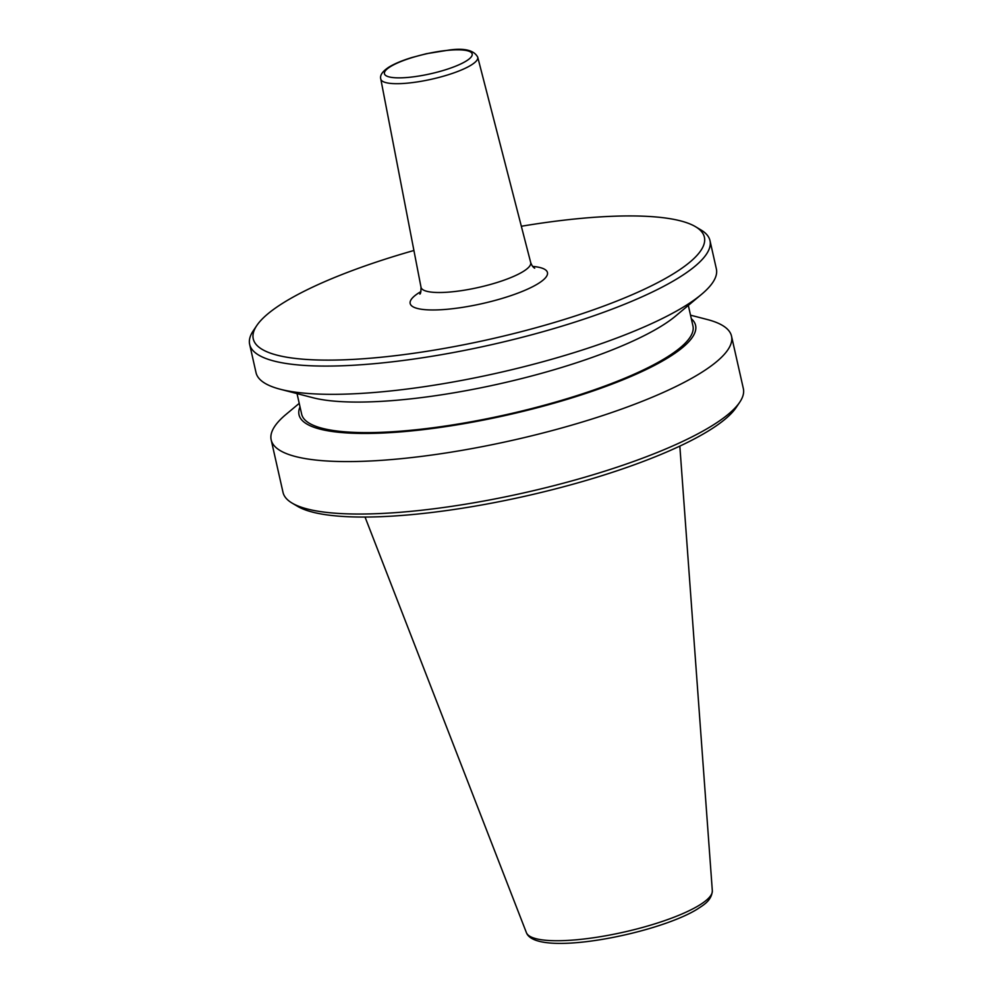 <?xml version="1.0" encoding="UTF-8"?>
<svg xmlns="http://www.w3.org/2000/svg" width="993" height="993" viewBox="0 0 993 993"><rect width="100%" height="100%" fill="white"/><g stroke="black" fill="none" stroke-linecap="round" stroke-linejoin="round"><path stroke-width="1.49" d="M690.52 315.178L707.264 319.51A235.949 53.473 167.3 0 1 731.518 336.143L743.347 388.598A235.949 53.473 167.3 0 1 739.76 402.165L736.235 407.415A231.232 52.406 167.3 0 1 708.642 430.788A231.232 52.406 167.3 0 1 486.272 504.146A231.232 52.406 167.3 0 1 297.49 506.293L292.054 503.066A235.949 53.473 167.3 0 1 283.005 492.342L271.176 439.887A235.949 53.473 167.3 0 1 285.959 414.453L299.228 403.357M739.76 402.165A235.949 53.473 167.3 0 1 711.596 426.009A235.949 53.473 167.3 0 1 484.696 500.869A235.949 53.473 167.3 0 1 292.054 503.066M731.518 336.143A235.949 53.473 167.3 0 1 699.78 373.554A235.949 53.473 167.3 0 1 446.279 452.92A235.949 53.473 167.3 0 1 271.176 439.887M691.314 318.691A203.255 46.063 167.3 0 1 668.239 357.629A203.255 46.063 167.3 0 1 434.313 428.244A203.255 46.063 167.3 0 1 300.01 406.869M688.323 305.422L692.953 325.989A200.549 45.455 167.3 0 1 665.968 357.79A200.549 45.455 167.3 0 1 450.487 425.252A200.549 45.455 167.3 0 1 301.661 414.168L297.031 393.6M521.337 226.267A231.232 52.406 167.3 0 1 695.51 226.689L700.946 229.929A235.949 53.473 167.3 0 1 709.995 240.641L716.363 268.892A235.949 53.473 167.3 0 1 701.579 294.313L675.774 315.911A203.255 46.063 167.3 0 1 661.164 326.238A203.255 46.063 167.3 0 1 483.504 387.27A203.255 46.063 167.3 0 1 312.857 397.709L280.287 389.256A235.949 53.473 167.3 0 1 256.02 372.636L249.653 344.385A235.949 53.473 167.3 0 1 253.24 330.818L256.765 325.567A231.232 52.406 167.3 0 1 284.358 302.207A231.232 52.406 167.3 0 1 413.92 250.484M701.579 294.313A235.949 53.473 167.3 0 1 684.624 306.303A235.949 53.473 167.3 0 1 478.39 377.141A235.949 53.473 167.3 0 1 280.287 389.256M709.995 240.641A235.949 53.473 167.3 0 1 678.256 278.052A235.949 53.473 167.3 0 1 424.756 357.418A235.949 53.473 167.3 0 1 249.653 344.385M695.51 226.689A231.232 52.406 167.3 0 1 673.279 273.857A231.232 52.406 167.3 0 1 399.521 355.171A231.232 52.406 167.3 0 1 256.765 325.567M419.853 294.052L419.84 294.065C420.585 294.052 420.97 291.781 421.02 287.25A56.216 12.735 -12.7 0 0 462.564 290.477A56.216 12.735 -12.7 0 0 523.15 271.536A56.216 12.735 -12.7 0 0 530.696 262.537C531.764 265.466 533.104 267.353 534.681 268.184L534.681 268.184M532.62 266.397A70.366 15.95 167.3 0 1 537.995 283.713A70.366 15.95 167.3 0 1 443.859 309.543A70.366 15.95 167.3 0 1 419.642 292.339A70.366 15.95 167.3 0 1 420.933 291.57M530.696 262.537L477.732 57.197A49.687 11.258 167.3 0 1 471.067 65.153A49.687 11.258 167.3 0 1 417.519 81.885A49.687 11.258 167.3 0 1 380.791 79.043L421.02 287.25M390.472 66.605A44.97 10.191 167.3 0 1 450.636 50.097A44.97 10.191 167.3 0 1 466.114 61.094A44.97 10.191 167.3 0 1 405.951 77.591A44.97 10.191 167.3 0 1 390.472 66.605M526.414 932.675C536.083 958.084 658.781 933.594 697.794 908.818C702.957 905.281 711.658 900.825 712.329 890.771A95.34 21.61 167.3 0 1 699.395 905.169A95.34 21.61 167.3 0 1 598.494 936.995A95.34 21.61 167.3 0 1 526.414 932.675L365.039 517.055M477.732 57.197C474.133 50.258 464.525 47.887 448.935 50.072L426.332 53.721L411.661 57.594C402.165 60.523 394.618 63.676 389.02 67.065C382.466 71.322 379.723 75.319 380.791 79.043M712.329 890.771L679.833 446.105"/></g></svg>
